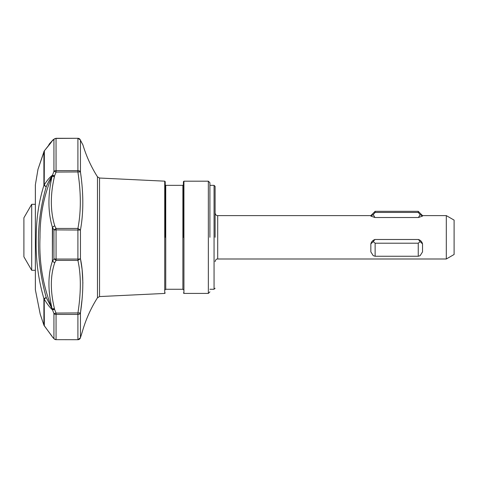 <?xml version="1.0" encoding="UTF-8"?>
<svg xmlns="http://www.w3.org/2000/svg" width="478" height="478" viewBox="0 0 478 478"><rect width="100%" height="100%" fill="white"/><g stroke="black" fill="none" stroke-linecap="round" stroke-linejoin="round"><path stroke-width="0.72" d="M374.931 217.514L373.234 214.622L375.128 212.441L418.25 212.441L418.25 211.324L422.534 215.608L422.534 216.098L420.144 214.622L418.441 217.514L374.931 217.514L370.838 216.098L370.838 215.608L217.699 215.608L217.699 258.992C216.438 258.855 215.572 259.721 215.1 261.591M418.25 212.441L420.144 214.622M43.958 325.285L40.23 314.231L35.366 289.74L35.366 184.861L37.983 169.332L44.37 150.779L44.221 185.022L46.199 186.814L43.904 185.374A2.599 1.53 0 0 1 44.221 185.022C46.868 180.612 49.622 177.332 52.472 175.181L54.606 175.785L56.063 172.068L53.936 171.339A2.599 1.667 0 0 1 56.063 170.628L77.908 170.628L77.908 172.068C81.123 193.082 81.123 211.874 77.908 228.448L77.908 260.414C81.123 274.898 81.123 292.452 77.908 313.072L77.908 339.661A2.599 2.557 -0 0 0 80.447 337.653L82.389 331.493L80.4 337.844L77.908 339.703L56.063 339.661L77.908 339.703A2.599 2.593 102.2 0 0 80.447 337.653L80.334 338.03M215.1 237.303L215.1 186.384L215.1 237.303M209.902 237.303L209.902 182.745L209.902 237.303M183.409 237.303L183.409 181.706L183.409 237.303M165.221 237.303L165.221 181.682L165.221 237.303M54.647 339.249L53.936 338.573L53.936 313.598L52.335 309.439L54.606 309.451L54.414 308.549C50.22 290.935 50.327 275.681 54.725 262.781L52.377 261.203L52.377 227.217L54.725 225.759L52.598 227.181L52.377 261.203C47.902 274.545 47.8 290.355 52.06 308.639L46.199 297.477C35.784 259.805 35.784 222.915 46.199 186.814C48.129 182.423 50.172 178.682 52.335 175.593L52.06 176.382C47.8 195.179 47.902 212.13 52.377 227.217L53.936 229.978L56.063 228.448L56.063 229.894L53.936 229.978L53.936 258.825L52.598 261.293L54.725 262.781L56.063 260.414L53.936 258.825A2.599 0.544 0 0 0 56.063 259.058L77.908 259.058A2.599 0.544 0 0 0 80.447 258.634C83.596 273.715 83.596 291.807 80.447 312.905A2.599 1.93 180 0 1 77.908 314.416L56.063 314.416A2.599 1.93 180 0 1 53.936 313.598L56.063 313.072L54.606 309.451L52.472 309.852C49.616 307.229 46.862 303.638 44.221 299.085A2.599 1.804 180 0 1 43.904 298.666L46.199 297.477L44.221 299.085L44.335 325.894M80.059 139.451L77.908 138.297L56.063 138.423A2.599 2.474 180 0 0 53.936 139.48L54.528 138.799L56.063 138.297L77.908 138.297A2.599 2.593 78.2 0 1 80.447 140.365A2.599 2.474 180 0 0 77.908 138.423L77.908 170.628A2.599 1.667 0 0 1 80.447 171.937L56.063 172.068L56.046 138.423M82.389 331.493L82.395 331.463C85.813 319.519 90.838 308.286 97.47 297.776L97.47 176.824C91.155 166.816 86.297 156.145 82.885 144.81L80.453 140.389M52.377 140.795L52.461 140.484A2.599 2.45 -136.8 0 0 52.072 141.1M52.395 140.586L44.221 151.012A2.599 2.521 180 0 0 43.904 151.598L43.904 185.374C38.766 201.83 36.214 219.133 36.244 237.303C35.527 258.15 38.079 278.608 43.904 298.666L43.904 325.148A2.599 2.581 -0 0 0 44.221 325.745L52.06 336.267M52.508 337.056L52.305 336.757M35.366 184.861A1.559 1.559 0 0 0 35.366 185.225M35.366 289.74A1.559 1.559 0 0 1 35.366 289.375M446.309 215.608L454.1 220.107L454.1 254.493L446.309 258.992L446.309 215.608L422.534 215.608M422.534 216.098L418.441 217.514M208.348 293.414L208.348 181.186L183.928 181.186L183.928 293.414L208.348 293.414L209.902 291.855M182.889 185.345L165.741 185.345L165.741 289.256L182.889 289.256L182.889 185.345L183.409 184.825M164.725 293.438L164.725 181.162L99.538 178.031L99.538 296.569L164.725 293.438L165.221 292.918M80.471 312.726L81.941 300.28M81.947 300.226L81.977 299.927M82.885 283.167L82.168 270.285M82.156 270.195L81.995 268.779M81.989 268.702L80.447 258.634L77.908 260.414L56.063 260.414L56.063 229.894L80.447 230.043L80.447 258.634M31.691 270.291L23.9 256.794L23.9 217.807L31.691 204.309L31.691 270.291L35.354 270.291M37.977 169.343L44.143 151.126M52.472 337.02L53.936 338.573A2.599 2.557 -0 0 0 56.063 339.661L56.063 313.072L80.447 312.905L80.447 337.653M44.37 150.779C53.357 139.994 51.6 141.578 52.311 140.729L53.936 139.48L53.936 171.339L52.335 175.593L54.606 175.785L54.414 176.711A2.599 0.335 13.3 0 0 52.06 176.382C43.946 195.054 39.925 215.363 40.009 237.303C38.957 262.189 42.978 285.969 52.06 308.639A2.599 0.681 -13.7 0 0 54.414 308.549M50.811 266.533L52.06 262.129M56.063 138.423L54.528 138.799L53.213 139.755L49.377 143.866M50.088 143.286L49.76 143.651M80.447 140.365C83.596 146.292 83.596 146.292 80.447 140.365L80.447 171.937C83.596 193.476 83.596 212.841 80.447 230.043L77.908 228.448L56.063 228.448L54.725 225.759C50.327 211.18 50.22 194.833 54.414 176.711M418.25 243.206L418.25 256.256L420.144 255.67L422.534 251.876L422.534 243.929L420.144 241.605L418.25 243.206L375.128 243.206L373.234 241.605L374.931 239.49L418.441 239.49L420.144 241.605M373.234 241.605L370.838 243.929L370.838 251.876L373.234 255.67L375.128 256.256L375.128 243.206M375.128 256.256L418.25 256.256M375.128 212.441L375.128 211.324L418.25 211.324M419.881 240.147L418.441 239.49C420.622 240.267 421.984 241.749 422.534 243.929M370.838 243.929C371.388 241.754 372.75 240.273 374.931 239.49M370.838 216.098L373.234 214.622M209.902 185.345L214.06 185.345L214.06 289.256L215.1 288.216M52.335 140.687A2.599 2.599 -60.9 0 1 53.028 139.881M217.699 215.608C216.438 215.751 215.572 214.885 215.1 213.009M183.928 293.414L183.409 292.894M165.741 185.345L165.221 184.825M99.538 178.031L97.47 176.824M35.354 185.04L35.354 289.56M31.691 204.309L35.354 204.309M43.928 325.213L52.694 337.313L54.175 338.89L56.063 339.703M48.409 145.904L48.947 144.577L52.52 140.418M54.528 138.799L53.094 139.839M81.905 143.059L80.292 139.869L77.908 138.297M97.47 297.776L99.538 296.569M164.725 181.162L165.221 181.682M165.741 289.256L165.221 289.776M182.889 289.256L183.409 289.776M183.928 181.186L183.409 181.706M208.348 181.186L209.902 182.745M214.06 289.256L209.902 289.256M214.06 185.345L215.1 186.384M370.838 215.608L375.128 211.324M446.309 258.992L217.699 258.992"/></g></svg>
